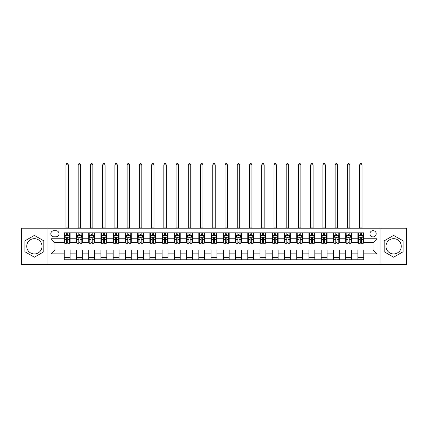 <?xml version="1.0" encoding="UTF-8"?>
<svg xmlns="http://www.w3.org/2000/svg" width="428" height="428" viewBox="0 0 428 428"><rect width="100%" height="100%" fill="white"/><g stroke="black" fill="none" stroke-linecap="round" stroke-linejoin="round"><path stroke-width="0.64" d="M393.632 238.669A7.634 7.634 0 0 0 385.992 246.303A7.634 7.634 0 0 0 393.632 253.938A7.634 7.634 0 0 0 401.266 246.303A7.634 7.634 0 0 0 393.632 238.669M373.072 230.644A3.135 3.135 0 0 0 369.942 233.774A3.135 3.135 0 0 0 373.072 236.909A3.135 3.135 0 0 0 376.207 233.774A3.135 3.135 0 0 0 373.072 230.644M34.368 253.938A7.634 7.634 0 0 1 26.734 246.303A7.634 7.634 0 0 1 34.368 238.669A7.634 7.634 0 0 1 42.008 246.303A7.634 7.634 0 0 1 34.368 253.938M380.904 264.413L406.6 264.413L406.6 228.194L380.904 228.194L380.904 264.413L47.096 264.413L47.096 228.194L21.4 228.194L21.4 264.413L47.096 264.413M53.853 236.807L56.004 236.807A3.033 3.033 0 0 0 59.037 233.774A3.033 3.033 0 0 0 56.004 230.74L53.853 230.74A3.033 3.033 0 0 0 50.814 233.774A3.033 3.033 0 0 0 53.853 236.807M380.904 228.194L47.096 228.194M64.227 253.841L51.012 253.841L51.012 238.765L64.227 238.765L64.227 242.681L54.928 242.681L54.928 249.925L64.227 249.925L64.227 259.764L363.773 259.764L363.773 249.925L373.072 249.925L373.072 242.681L363.773 242.681L363.773 238.765L376.988 238.765L376.988 253.841L363.773 253.841M363.773 238.765L363.773 232.843L64.227 232.843L64.227 238.765M357.899 232.843L357.899 242.681L358.391 242.681M360.248 242.681L361.425 242.681M363.281 242.681L363.773 242.681M357.899 242.681L351.046 242.681M345.664 232.843L345.664 242.681L346.15 242.681M348.012 242.681L349.189 242.681M345.664 242.681L338.81 242.681M333.428 232.843L333.428 242.681L333.915 242.681M335.777 242.681L336.948 242.681M333.428 242.681L326.575 242.681M321.193 232.843L321.193 242.681L321.679 242.681M323.541 242.681L324.713 242.681M321.193 242.681L314.339 242.681M308.952 232.843L308.952 242.681L309.444 242.681M311.306 242.681L312.477 242.681M308.952 242.681L302.104 242.681M296.716 232.843L296.716 242.681L297.209 242.681M299.065 242.681L300.242 242.681M296.716 242.681L289.863 242.681M284.481 232.843L284.481 242.681L284.973 242.681M286.83 242.681L288.007 242.681M284.481 242.681L277.628 242.681M272.245 232.843L272.245 242.681L272.732 242.681M274.594 242.681L275.771 242.681M272.245 242.681L265.392 242.681M260.01 232.843L260.01 242.681L260.497 242.681M262.359 242.681L263.53 242.681M260.01 242.681L253.157 242.681M247.775 232.843L247.775 242.681L248.261 242.681M250.123 242.681L251.295 242.681M247.775 242.681L240.921 242.681M235.534 232.843L235.534 242.681L236.026 242.681M237.888 242.681L239.059 242.681M235.534 242.681L228.686 242.681M223.298 232.843L223.298 242.681L223.791 242.681M225.647 242.681L226.824 242.681M223.298 242.681L216.445 242.681M211.063 232.843L211.063 242.681L211.555 242.681M213.411 242.681L214.589 242.681M211.063 242.681L204.21 242.681M198.827 232.843L198.827 242.681L199.314 242.681M201.176 242.681L202.353 242.681M198.827 242.681L191.974 242.681M186.592 232.843L186.592 242.681L187.079 242.681M188.941 242.681L190.112 242.681M186.592 242.681L179.739 242.681M174.357 232.843L174.357 242.681L174.843 242.681M176.705 242.681L177.877 242.681M174.357 242.681L167.503 242.681M162.116 232.843L162.116 242.681L162.608 242.681M164.47 242.681L165.641 242.681M162.116 242.681L155.268 242.681M149.88 232.843L149.88 242.681L150.372 242.681M152.229 242.681L153.406 242.681M149.88 242.681L143.027 242.681M137.645 232.843L137.645 242.681L138.137 242.681M139.993 242.681L141.17 242.681M137.645 242.681L130.791 242.681M125.409 232.843L125.409 242.681L125.896 242.681M127.758 242.681L128.935 242.681M125.409 242.681L118.556 242.681M113.174 232.843L113.174 242.681L113.661 242.681M115.523 242.681L116.694 242.681M113.174 242.681L106.321 242.681M100.938 232.843L100.938 242.681L101.425 242.681M103.287 242.681L104.459 242.681M100.938 242.681L94.085 242.681M88.698 232.843L88.698 242.681L89.19 242.681M91.052 242.681L92.223 242.681M88.698 242.681L81.85 242.681M76.462 232.843L76.462 242.681L76.954 242.681M78.811 242.681L79.988 242.681M76.462 242.681L69.609 242.681M64.227 242.681L64.719 242.681M66.575 242.681L67.752 242.681M64.227 249.925L70.101 249.925L70.101 259.764M363.773 249.925L70.101 249.925M70.101 232.843L70.101 242.681M64.227 235.293L64.719 235.293M66.575 235.293L67.752 235.293M69.609 235.293L70.101 235.293M64.227 257.319L70.101 257.319M76.462 249.925L76.462 259.764M82.337 232.843L82.337 242.681M76.462 235.293L76.954 235.293M78.811 235.293L79.988 235.293M81.85 235.293L82.337 235.293M82.337 249.925L82.337 259.764M76.462 257.319L82.337 257.319M88.698 249.925L88.698 259.764M94.572 249.925L94.572 259.764M88.698 257.319L94.572 257.319M94.572 232.843L94.572 242.681M88.698 235.293L89.19 235.293M91.052 235.293L92.223 235.293M94.085 235.293L94.572 235.293M100.938 249.925L100.938 259.764M106.807 249.925L106.807 259.764M100.938 257.319L106.807 257.319M106.807 232.843L106.807 242.681M100.938 235.293L101.425 235.293M103.287 235.293L104.459 235.293M106.321 235.293L106.807 235.293M113.174 249.925L113.174 259.764M119.048 249.925L119.048 259.764M113.174 257.319L119.048 257.319M119.048 232.843L119.048 242.681M113.174 235.293L113.661 235.293M115.523 235.293L116.694 235.293M118.556 235.293L119.048 235.293M125.409 249.925L125.409 259.764M131.284 249.925L131.284 259.764M125.409 257.319L131.284 257.319M131.284 232.843L131.284 242.681M125.409 235.293L125.896 235.293M127.758 235.293L128.935 235.293M130.791 235.293L131.284 235.293M137.645 249.925L137.645 259.764M143.519 249.925L143.519 259.764M137.645 257.319L143.519 257.319M143.519 232.843L143.519 242.681M137.645 235.293L138.137 235.293M139.993 235.293L141.17 235.293M143.027 235.293L143.519 235.293M149.88 249.925L149.88 259.764M155.755 249.925L155.755 259.764M149.88 257.319L155.755 257.319M155.755 232.843L155.755 242.681M149.88 235.293L150.372 235.293M152.229 235.293L153.406 235.293M155.268 235.293L155.755 235.293M162.116 249.925L162.116 259.764M167.99 249.925L167.99 259.764M162.116 257.319L167.99 257.319M167.99 232.843L167.99 242.681M162.116 235.293L162.608 235.293M164.47 235.293L165.641 235.293M167.503 235.293L167.99 235.293M174.357 249.925L174.357 259.764M180.225 249.925L180.225 259.764M174.357 257.319L180.225 257.319M180.225 232.843L180.225 242.681M174.357 235.293L174.843 235.293M176.705 235.293L177.877 235.293M179.739 235.293L180.225 235.293M186.592 249.925L186.592 259.764M192.466 249.925L192.466 259.764M186.592 257.319L192.466 257.319M192.466 232.843L192.466 242.681M186.592 235.293L187.079 235.293M188.941 235.293L190.112 235.293M191.974 235.293L192.466 235.293M198.827 249.925L198.827 259.764M204.702 249.925L204.702 259.764M198.827 257.319L204.702 257.319M204.702 232.843L204.702 242.681M198.827 235.293L199.314 235.293M201.176 235.293L202.353 235.293M204.21 235.293L204.702 235.293M211.063 249.925L211.063 259.764M216.937 249.925L216.937 259.764M211.063 257.319L216.937 257.319M216.937 232.843L216.937 242.681M211.063 235.293L211.555 235.293M213.411 235.293L214.589 235.293M216.445 235.293L216.937 235.293M223.298 249.925L223.298 259.764M229.173 249.925L229.173 259.764M223.298 257.319L229.173 257.319M229.173 232.843L229.173 242.681M223.298 235.293L223.791 235.293M225.647 235.293L226.824 235.293M228.686 235.293L229.173 235.293M235.534 249.925L235.534 259.764M241.408 249.925L241.408 259.764M235.534 257.319L241.408 257.319M241.408 232.843L241.408 242.681M235.534 235.293L236.026 235.293M237.888 235.293L239.059 235.293M240.921 235.293L241.408 235.293M247.775 249.925L247.775 259.764M253.644 249.925L253.644 259.764M247.775 257.319L253.644 257.319M253.644 232.843L253.644 242.681M247.775 235.293L248.261 235.293M250.123 235.293L251.295 235.293M253.157 235.293L253.644 235.293M260.01 249.925L260.01 259.764M265.884 249.925L265.884 259.764M260.01 257.319L265.884 257.319M265.884 232.843L265.884 242.681M260.01 235.293L260.497 235.293M262.359 235.293L263.53 235.293M265.392 235.293L265.884 235.293M272.245 249.925L272.245 259.764M278.12 249.925L278.12 259.764M272.245 257.319L278.12 257.319M278.12 232.843L278.12 242.681M272.245 235.293L272.732 235.293M274.594 235.293L275.771 235.293M277.628 235.293L278.12 235.293M284.481 249.925L284.481 259.764M290.355 249.925L290.355 259.764M284.481 257.319L290.355 257.319M290.355 232.843L290.355 242.681M284.481 235.293L284.973 235.293M286.83 235.293L288.007 235.293M289.863 235.293L290.355 235.293M296.716 249.925L296.716 259.764M302.591 249.925L302.591 259.764M296.716 257.319L302.591 257.319M302.591 232.843L302.591 242.681M296.716 235.293L297.209 235.293M299.065 235.293L300.242 235.293M302.104 235.293L302.591 235.293M308.952 249.925L308.952 259.764M314.826 249.925L314.826 259.764M308.952 257.319L314.826 257.319M314.826 232.843L314.826 242.681M308.952 235.293L309.444 235.293M311.306 235.293L312.477 235.293M314.339 235.293L314.826 235.293M321.193 249.925L321.193 259.764M327.062 249.925L327.062 259.764M321.193 257.319L327.062 257.319M327.062 232.843L327.062 242.681M321.193 235.293L321.679 235.293M323.541 235.293L324.713 235.293M326.575 235.293L327.062 235.293M333.428 249.925L333.428 259.764M339.302 249.925L339.302 259.764M333.428 257.319L339.302 257.319M339.302 232.843L339.302 242.681M333.428 235.293L333.915 235.293M335.777 235.293L336.948 235.293M338.81 235.293L339.302 235.293M345.664 249.925L345.664 259.764M351.538 249.925L351.538 259.764M345.664 257.319L351.538 257.319M351.538 232.843L351.538 242.681M345.664 235.293L346.15 235.293M348.012 235.293L349.189 235.293M351.046 235.293L351.538 235.293M357.899 249.925L357.899 259.764M357.899 257.319L363.773 257.319M357.899 235.293L358.391 235.293M360.248 235.293L361.425 235.293M363.281 235.293L363.773 235.293M54.928 242.681L51.012 238.765M54.928 249.925L51.012 253.841M376.988 238.765L373.072 242.681M376.988 253.841L373.072 249.925M34.368 257.212L43.817 251.76L43.817 240.852L34.368 235.395L24.926 240.852L24.926 251.76L34.368 257.212M403.074 240.852L393.632 235.395L384.184 240.852L384.184 251.76L393.632 257.212L403.074 251.76L403.074 240.852M67.752 234.116L66.575 234.116M69.609 242.045L67.752 242.045L67.752 243.27L69.609 243.27L69.609 237.299L68.63 235.341L65.698 235.341L64.719 237.299L64.719 243.27L66.575 243.27L66.575 242.045L64.719 242.045M64.719 237.299L64.719 232.843M69.609 237.299L69.609 232.843M66.575 235.341L66.575 232.843M67.752 232.843L67.752 235.341M67.752 242.045L67.752 238.032C67.362 237.278 66.971 237.278 66.575 238.032L66.575 242.045M65.939 228.194L65.939 164.86L68.389 164.86L67.651 163.587L66.677 163.587L65.939 164.86M68.389 228.194L68.389 164.86M79.988 234.116L78.811 234.116M81.85 242.045L79.988 242.045L79.988 243.27L81.85 243.27L81.85 237.299L80.871 235.341L77.933 235.341L76.954 237.299L76.954 243.27L78.811 243.27L78.811 242.045L76.954 242.045M76.954 237.299L76.954 232.843M81.85 237.299L81.85 232.843M78.811 235.341L78.811 232.843M79.988 232.843L79.988 235.341M79.988 242.045L79.988 238.032C79.597 237.278 79.207 237.278 78.811 238.032L78.811 242.045M78.174 228.194L78.174 164.86L80.624 164.86L79.892 163.587L78.913 163.587L78.174 164.86M80.624 228.194L80.624 164.86M92.223 234.116L91.052 234.116M94.085 242.045L92.223 242.045L92.223 243.27L94.085 243.27L94.085 237.299L93.106 235.341L90.169 235.341L89.19 237.299L89.19 243.27L91.052 243.27L91.052 242.045L89.19 242.045M89.19 237.299L89.19 232.843M94.085 237.299L94.085 232.843M91.052 235.341L91.052 232.843M92.223 232.843L92.223 235.341M92.223 242.045L92.223 238.032C91.833 237.278 91.442 237.278 91.052 238.032L91.052 242.045M90.415 228.194L90.415 164.86L92.86 164.86L92.127 163.587L91.148 163.587L90.415 164.86M92.86 228.194L92.86 164.86M104.459 234.116L103.287 234.116M106.321 242.045L104.459 242.045L104.459 243.27L106.321 243.27L106.321 237.299L105.342 235.341L102.404 235.341L101.425 237.299L101.425 243.27L103.287 243.27L103.287 242.045L101.425 242.045M101.425 237.299L101.425 232.843M106.321 237.299L106.321 232.843M103.287 235.341L103.287 232.843M104.459 232.843L104.459 235.341M104.459 242.045L104.459 238.032C104.068 237.278 103.678 237.278 103.287 238.032L103.287 242.045M102.65 228.194L102.65 164.86L105.095 164.86L104.362 163.587L103.383 163.587L102.65 164.86M105.095 228.194L105.095 164.86M116.694 234.116L115.523 234.116M118.556 242.045L116.694 242.045L116.694 243.27L118.556 243.27L118.556 237.299L117.577 235.341L114.64 235.341L113.661 237.299L113.661 243.27L115.523 243.27L115.523 242.045L113.661 242.045M113.661 237.299L113.661 232.843M118.556 237.299L118.556 232.843M115.523 235.341L115.523 232.843M116.694 232.843L116.694 235.341M116.694 242.045L116.694 238.032C116.304 237.278 115.913 237.278 115.523 238.032L115.523 242.045M114.886 228.194L114.886 164.86L117.331 164.86L116.598 163.587L115.619 163.587L114.886 164.86M117.331 228.194L117.331 164.86M128.935 234.116L127.758 234.116M130.791 242.045L128.935 242.045L128.935 243.27L130.791 243.27L130.791 237.299L129.812 235.341L126.875 235.341L125.896 237.299L125.896 243.27L127.758 243.27L127.758 242.045L125.896 242.045M125.896 237.299L125.896 232.843M130.791 237.299L130.791 232.843M127.758 235.341L127.758 232.843M128.935 232.843L128.935 235.341M128.935 242.045L128.935 238.032C128.544 237.278 128.149 237.278 127.758 238.032L127.758 242.045M127.121 228.194L127.121 164.86L129.572 164.86L128.833 163.587L127.854 163.587L127.121 164.86M129.572 228.194L129.572 164.86M141.17 234.116L139.993 234.116M143.027 242.045L141.17 242.045L141.17 243.27L143.027 243.27L143.027 237.299L142.048 235.341L139.116 235.341L138.137 237.299L138.137 243.27L139.993 243.27L139.993 242.045L138.137 242.045M138.137 237.299L138.137 232.843M143.027 237.299L143.027 232.843M139.993 235.341L139.993 232.843M141.17 232.843L141.17 235.341M141.17 242.045L141.17 238.032C140.78 237.278 140.389 237.278 139.993 238.032L139.993 242.045M139.357 228.194L139.357 164.86L141.807 164.86L141.069 163.587L140.095 163.587L139.357 164.86M141.807 228.194L141.807 164.86M153.406 234.116L152.229 234.116M155.268 242.045L153.406 242.045L153.406 243.27L155.268 243.27L155.268 237.299L154.289 235.341L151.351 235.341L150.372 237.299L150.372 243.27L152.229 243.27L152.229 242.045L150.372 242.045M150.372 237.299L150.372 232.843M155.268 237.299L155.268 232.843M152.229 235.341L152.229 232.843M153.406 232.843L153.406 235.341M153.406 242.045L153.406 238.032C153.015 237.278 152.625 237.278 152.229 238.032L152.229 242.045M151.592 228.194L151.592 164.86L154.043 164.86L153.31 163.587L152.331 163.587L151.592 164.86M154.043 228.194L154.043 164.86M165.641 234.116L164.47 234.116M167.503 242.045L165.641 242.045L165.641 243.27L167.503 243.27L167.503 237.299L166.524 235.341L163.587 235.341L162.608 237.299L162.608 243.27L164.47 243.27L164.47 242.045L162.608 242.045M162.608 237.299L162.608 232.843M167.503 237.299L167.503 232.843M164.47 235.341L164.47 232.843M165.641 232.843L165.641 235.341M165.641 242.045L165.641 238.032C165.251 237.278 164.86 237.278 164.47 238.032L164.47 242.045M163.833 228.194L163.833 164.86L166.278 164.86L165.545 163.587L164.566 163.587L163.833 164.86M166.278 228.194L166.278 164.86M177.877 234.116L176.705 234.116M179.739 242.045L177.877 242.045L177.877 243.27L179.739 243.27L179.739 237.299L178.76 235.341L175.822 235.341L174.843 237.299L174.843 243.27L176.705 243.27L176.705 242.045L174.843 242.045M174.843 237.299L174.843 232.843M179.739 237.299L179.739 232.843M176.705 235.341L176.705 232.843M177.877 232.843L177.877 235.341M177.877 242.045L177.877 238.032C177.486 237.278 177.096 237.278 176.705 238.032L176.705 242.045M176.069 228.194L176.069 164.86L178.513 164.86L177.781 163.587L176.801 163.587L176.069 164.86M178.513 228.194L178.513 164.86M190.112 234.116L188.941 234.116M191.974 242.045L190.112 242.045L190.112 243.27L191.974 243.27L191.974 237.299L190.995 235.341L188.058 235.341L187.079 237.299L187.079 243.27L188.941 243.27L188.941 242.045L187.079 242.045M187.079 237.299L187.079 232.843M191.974 237.299L191.974 232.843M188.941 235.341L188.941 232.843M190.112 232.843L190.112 235.341M190.112 242.045L190.112 238.032C189.722 237.278 189.331 237.278 188.941 238.032L188.941 242.045M188.304 228.194L188.304 164.86L190.749 164.86L190.016 163.587L189.037 163.587L188.304 164.86M190.749 228.194L190.749 164.86M202.353 234.116L201.176 234.116M204.21 242.045L202.353 242.045L202.353 243.27L204.21 243.27L204.21 237.299L203.23 235.341L200.293 235.341L199.314 237.299L199.314 243.27L201.176 243.27L201.176 242.045L199.314 242.045M199.314 237.299L199.314 232.843M204.21 237.299L204.21 232.843M201.176 235.341L201.176 232.843M202.353 232.843L202.353 235.341M202.353 242.045L202.353 238.032C201.963 237.278 201.567 237.278 201.176 238.032L201.176 242.045M200.539 228.194L200.539 164.86L202.99 164.86L202.251 163.587L201.272 163.587L200.539 164.86M202.99 228.194L202.99 164.86M214.589 234.116L213.411 234.116M216.445 242.045L214.589 242.045L214.589 243.27L216.445 243.27L216.445 237.299L215.466 235.341L212.534 235.341L211.555 237.299L211.555 243.27L213.411 243.27L213.411 242.045L211.555 242.045M211.555 237.299L211.555 232.843M216.445 237.299L216.445 232.843M213.411 235.341L213.411 232.843M214.589 232.843L214.589 235.341M214.589 242.045L214.589 238.032C214.198 237.278 213.807 237.278 213.411 238.032L213.411 242.045M212.775 228.194L212.775 164.86L215.225 164.86L214.487 163.587L213.513 163.587L212.775 164.86M215.225 228.194L215.225 164.86M226.824 234.116L225.647 234.116M228.686 242.045L226.824 242.045L226.824 243.27L228.686 243.27L228.686 237.299L227.707 235.341L224.77 235.341L223.791 237.299L223.791 243.27L225.647 243.27L225.647 242.045L223.791 242.045M223.791 237.299L223.791 232.843M228.686 237.299L228.686 232.843M225.647 235.341L225.647 232.843M226.824 232.843L226.824 235.341M226.824 242.045L226.824 238.032C226.433 237.278 226.043 237.278 225.647 238.032L225.647 242.045M225.01 228.194L225.01 164.86L227.461 164.86L226.728 163.587L225.749 163.587L225.01 164.86M227.461 228.194L227.461 164.86M239.059 234.116L237.888 234.116M240.921 242.045L239.059 242.045L239.059 243.27L240.921 243.27L240.921 237.299L239.942 235.341L237.005 235.341L236.026 237.299L236.026 243.27L237.888 243.27L237.888 242.045L236.026 242.045M236.026 237.299L236.026 232.843M240.921 237.299L240.921 232.843M237.888 235.341L237.888 232.843M239.059 232.843L239.059 235.341M239.059 242.045L239.059 238.032C238.669 237.278 238.278 237.278 237.888 238.032L237.888 242.045M237.251 228.194L237.251 164.86L239.696 164.86L238.963 163.587L237.984 163.587L237.251 164.86M239.696 228.194L239.696 164.86M251.295 234.116L250.123 234.116M253.157 242.045L251.295 242.045L251.295 243.27L253.157 243.27L253.157 237.299L252.178 235.341L249.24 235.341L248.261 237.299L248.261 243.27L250.123 243.27L250.123 242.045L248.261 242.045M248.261 237.299L248.261 232.843M253.157 237.299L253.157 232.843M250.123 235.341L250.123 232.843M251.295 232.843L251.295 235.341M251.295 242.045L251.295 238.032C250.904 237.278 250.514 237.278 250.123 238.032L250.123 242.045M249.487 228.194L249.487 164.86L251.931 164.86L251.199 163.587L250.22 163.587L249.487 164.86M251.931 228.194L251.931 164.86M263.53 234.116L262.359 234.116M265.392 242.045L263.53 242.045L263.53 243.27L265.392 243.27L265.392 237.299L264.413 235.341L261.476 235.341L260.497 237.299L260.497 243.27L262.359 243.27L262.359 242.045L260.497 242.045M260.497 237.299L260.497 232.843M265.392 237.299L265.392 232.843M262.359 235.341L262.359 232.843M263.53 232.843L263.53 235.341M263.53 242.045L263.53 238.032C263.14 237.278 262.749 237.278 262.359 238.032L262.359 242.045M261.722 228.194L261.722 164.86L264.167 164.86L263.434 163.587L262.455 163.587L261.722 164.86M264.167 228.194L264.167 164.86M275.771 234.116L274.594 234.116M277.628 242.045L275.771 242.045L275.771 243.27L277.628 243.27L277.628 237.299L276.649 235.341L273.711 235.341L272.732 237.299L272.732 243.27L274.594 243.27L274.594 242.045L272.732 242.045M272.732 237.299L272.732 232.843M277.628 237.299L277.628 232.843M274.594 235.341L274.594 232.843M275.771 232.843L275.771 235.341M275.771 242.045L275.771 238.032C275.381 237.278 274.985 237.278 274.594 238.032L274.594 242.045M273.957 228.194L273.957 164.86L276.408 164.86L275.669 163.587L274.69 163.587L273.957 164.86M276.408 228.194L276.408 164.86M288.007 234.116L286.83 234.116M289.863 242.045L288.007 242.045L288.007 243.27L289.863 243.27L289.863 237.299L288.884 235.341L285.952 235.341L284.973 237.299L284.973 243.27L286.83 243.27L286.83 242.045L284.973 242.045M284.973 237.299L284.973 232.843M289.863 237.299L289.863 232.843M286.83 235.341L286.83 232.843M288.007 232.843L288.007 235.341M288.007 242.045L288.007 238.032C287.616 237.278 287.225 237.278 286.83 238.032L286.83 242.045M286.193 228.194L286.193 164.86L288.643 164.86L287.905 163.587L286.931 163.587L286.193 164.86M288.643 228.194L288.643 164.86M300.242 234.116L299.065 234.116M302.104 242.045L300.242 242.045L300.242 243.27L302.104 243.27L302.104 237.299L301.125 235.341L298.188 235.341L297.209 237.299L297.209 243.27L299.065 243.27L299.065 242.045L297.209 242.045M297.209 237.299L297.209 232.843M302.104 237.299L302.104 232.843M299.065 235.341L299.065 232.843M300.242 232.843L300.242 235.341M300.242 242.045L300.242 238.032C299.851 237.278 299.461 237.278 299.065 238.032L299.065 242.045M298.428 228.194L298.428 164.86L300.879 164.86L300.146 163.587L299.167 163.587L298.428 164.86M300.879 228.194L300.879 164.86M312.477 234.116L311.306 234.116M314.339 242.045L312.477 242.045L312.477 243.27L314.339 243.27L314.339 237.299L313.36 235.341L310.423 235.341L309.444 237.299L309.444 243.27L311.306 243.27L311.306 242.045L309.444 242.045M309.444 237.299L309.444 232.843M314.339 237.299L314.339 232.843M311.306 235.341L311.306 232.843M312.477 232.843L312.477 235.341M312.477 242.045L312.477 238.032C312.087 237.278 311.696 237.278 311.306 238.032L311.306 242.045M310.669 228.194L310.669 164.86L313.114 164.86L312.381 163.587L311.402 163.587L310.669 164.86M313.114 228.194L313.114 164.86M324.713 234.116L323.541 234.116M326.575 242.045L324.713 242.045L324.713 243.27L326.575 243.27L326.575 237.299L325.596 235.341L322.659 235.341L321.679 237.299L321.679 243.27L323.541 243.27L323.541 242.045L321.679 242.045M321.679 237.299L321.679 232.843M326.575 237.299L326.575 232.843M323.541 235.341L323.541 232.843M324.713 232.843L324.713 235.341M324.713 242.045L324.713 238.032C324.322 237.278 323.932 237.278 323.541 238.032L323.541 242.045M322.905 228.194L322.905 164.86L325.35 164.86L324.617 163.587L323.638 163.587L322.905 164.86M325.35 228.194L325.35 164.86M336.948 234.116L335.777 234.116M338.81 242.045L336.948 242.045L336.948 243.27L338.81 243.27L338.81 237.299L337.831 235.341L334.894 235.341L333.915 237.299L333.915 243.27L335.777 243.27L335.777 242.045L333.915 242.045M333.915 237.299L333.915 232.843M338.81 237.299L338.81 232.843M335.777 235.341L335.777 232.843M336.948 232.843L336.948 235.341M336.948 242.045L336.948 238.032C336.558 237.278 336.167 237.278 335.777 238.032L335.777 242.045M335.14 228.194L335.14 164.86L337.585 164.86L336.852 163.587L335.873 163.587L335.14 164.86M337.585 228.194L337.585 164.86M349.189 234.116L348.012 234.116M351.046 242.045L349.189 242.045L349.189 243.27L351.046 243.27L351.046 237.299L350.067 235.341L347.129 235.341L346.15 237.299L346.15 243.27L348.012 243.27L348.012 242.045L346.15 242.045M346.15 237.299L346.15 232.843M351.046 237.299L351.046 232.843M348.012 235.341L348.012 232.843M349.189 232.843L349.189 235.341M349.189 242.045L349.189 238.032C348.799 237.278 348.403 237.278 348.012 238.032L348.012 242.045M347.375 228.194L347.375 164.86L349.826 164.86L349.088 163.587L348.108 163.587L347.375 164.86M349.826 228.194L349.826 164.86M361.425 234.116L360.248 234.116M363.281 242.045L361.425 242.045L361.425 243.27L363.281 243.27L363.281 237.299L362.302 235.341L359.37 235.341L358.391 237.299L358.391 243.27L360.248 243.27L360.248 242.045L358.391 242.045M358.391 237.299L358.391 232.843M363.281 237.299L363.281 232.843M360.248 235.341L360.248 232.843M361.425 232.843L361.425 235.341M361.425 242.045L361.425 238.032C361.034 237.278 360.644 237.278 360.248 238.032L360.248 242.045M359.611 228.194L359.611 164.86L362.061 164.86L361.323 163.587L360.349 163.587L359.611 164.86M362.061 228.194L362.061 164.86M76.462 253.841L70.101 253.841M76.462 238.765L70.101 238.765M88.698 238.765L82.337 238.765M88.698 253.841L82.337 253.841M100.938 238.765L94.572 238.765M100.938 253.841L94.572 253.841M113.174 238.765L106.807 238.765M113.174 253.841L106.807 253.841M125.409 238.765L119.048 238.765M125.409 253.841L119.048 253.841M137.645 238.765L131.284 238.765M137.645 253.841L131.284 253.841M149.88 238.765L143.519 238.765M149.88 253.841L143.519 253.841M162.116 238.765L155.755 238.765M162.116 253.841L155.755 253.841M174.357 238.765L167.99 238.765M174.357 253.841L167.99 253.841M186.592 238.765L180.225 238.765M186.592 253.841L180.225 253.841M198.827 238.765L192.466 238.765M198.827 253.841L192.466 253.841M211.063 238.765L204.702 238.765M211.063 253.841L204.702 253.841M223.298 238.765L216.937 238.765M223.298 253.841L216.937 253.841M235.534 238.765L229.173 238.765M235.534 253.841L229.173 253.841M247.775 238.765L241.408 238.765M247.775 253.841L241.408 253.841M260.01 238.765L253.644 238.765M260.01 253.841L253.644 253.841M272.245 238.765L265.884 238.765M272.245 253.841L265.884 253.841M284.481 238.765L278.12 238.765M284.481 253.841L278.12 253.841M296.716 238.765L290.355 238.765M296.716 253.841L290.355 253.841M308.952 238.765L302.591 238.765M308.952 253.841L302.591 253.841M321.193 238.765L314.826 238.765M321.193 253.841L314.826 253.841M333.428 238.765L327.062 238.765M333.428 253.841L327.062 253.841M345.664 238.765L339.302 238.765M345.664 253.841L339.302 253.841M357.899 238.765L351.538 238.765M357.899 253.841L351.538 253.841M69.587 237.251L64.74 237.251M64.719 235.459L65.639 235.459M68.689 235.459L69.609 235.459M66.575 239.418L64.719 239.418M69.609 239.418L67.752 239.418M67.752 234.742L66.575 234.742M65.939 227.947L68.389 227.947M81.823 237.251L76.976 237.251M76.954 235.459L77.875 235.459M80.929 235.459L81.85 235.459M78.811 239.418L76.954 239.418M81.85 239.418L79.988 239.418M79.988 234.742L78.811 234.742M78.174 227.947L80.624 227.947M94.058 237.251L89.211 237.251M89.19 235.459L90.11 235.459M93.165 235.459L94.085 235.459M91.052 239.418L89.19 239.418M94.085 239.418L92.223 239.418M92.223 234.742L91.052 234.742M90.415 227.947L92.86 227.947M106.294 237.251L101.452 237.251M101.425 235.459L102.346 235.459M105.4 235.459L106.321 235.459M103.287 239.418L101.425 239.418M106.321 239.418L104.459 239.418M104.459 234.742L103.287 234.742M102.65 227.947L105.095 227.947M118.535 237.251L113.688 237.251M113.661 235.459L114.581 235.459M117.636 235.459L118.556 235.459M115.523 239.418L113.661 239.418M118.556 239.418L116.694 239.418M116.694 234.742L115.523 234.742M114.886 227.947L117.331 227.947M130.77 237.251L125.923 237.251M125.896 235.459L126.816 235.459M129.871 235.459L130.791 235.459M127.758 239.418L125.896 239.418M130.791 239.418L128.935 239.418M128.935 234.742L127.758 234.742M127.121 227.947L129.572 227.947M143.006 237.251L138.158 237.251M138.137 235.459L139.057 235.459M142.107 235.459L143.027 235.459M139.993 239.418L138.137 239.418M143.027 239.418L141.17 239.418M141.17 234.742L139.993 234.742M139.357 227.947L141.807 227.947M155.241 237.251L150.394 237.251M150.372 235.459L151.293 235.459M154.347 235.459L155.268 235.459M152.229 239.418L150.372 239.418M155.268 239.418L153.406 239.418M153.406 234.742L152.229 234.742M151.592 227.947L154.043 227.947M167.476 237.251L162.629 237.251M162.608 235.459L163.528 235.459M166.583 235.459L167.503 235.459M164.47 239.418L162.608 239.418M167.503 239.418L165.641 239.418M165.641 234.742L164.47 234.742M163.833 227.947L166.278 227.947M179.712 237.251L174.87 237.251M174.843 235.459L175.764 235.459M178.818 235.459L179.739 235.459M176.705 239.418L174.843 239.418M179.739 239.418L177.877 239.418M177.877 234.742L176.705 234.742M176.069 227.947L178.513 227.947M191.953 237.251L187.106 237.251M187.079 235.459L187.999 235.459M191.054 235.459L191.974 235.459M188.941 239.418L187.079 239.418M191.974 239.418L190.112 239.418M190.112 234.742L188.941 234.742M188.304 227.947L190.749 227.947M204.188 237.251L199.341 237.251M199.314 235.459L200.234 235.459M203.289 235.459L204.21 235.459M201.176 239.418L199.314 239.418M204.21 239.418L202.353 239.418M202.353 234.742L201.176 234.742M200.539 227.947L202.99 227.947M216.424 237.251L211.576 237.251M211.555 235.459L212.475 235.459M215.525 235.459L216.445 235.459M213.411 239.418L211.555 239.418M216.445 239.418L214.589 239.418M214.589 234.742L213.411 234.742M212.775 227.947L215.225 227.947M228.659 237.251L223.812 237.251M223.791 235.459L224.711 235.459M227.766 235.459L228.686 235.459M225.647 239.418L223.791 239.418M228.686 239.418L226.824 239.418M226.824 234.742L225.647 234.742M225.01 227.947L227.461 227.947M240.894 237.251L236.047 237.251M236.026 235.459L236.946 235.459M240.001 235.459L240.921 235.459M237.888 239.418L236.026 239.418M240.921 239.418L239.059 239.418M239.059 234.742L237.888 234.742M237.251 227.947L239.696 227.947M253.13 237.251L248.288 237.251M248.261 235.459L249.182 235.459M252.236 235.459L253.157 235.459M250.123 239.418L248.261 239.418M253.157 239.418L251.295 239.418M251.295 234.742L250.123 234.742M249.487 227.947L251.931 227.947M265.371 237.251L260.524 237.251M260.497 235.459L261.417 235.459M264.472 235.459L265.392 235.459M262.359 239.418L260.497 239.418M265.392 239.418L263.53 239.418M263.53 234.742L262.359 234.742M261.722 227.947L264.167 227.947M277.606 237.251L272.759 237.251M272.732 235.459L273.653 235.459M276.707 235.459L277.628 235.459M274.594 239.418L272.732 239.418M277.628 239.418L275.771 239.418M275.771 234.742L274.594 234.742M273.957 227.947L276.408 227.947M289.842 237.251L284.995 237.251M284.973 235.459L285.893 235.459M288.943 235.459L289.863 235.459M286.83 239.418L284.973 239.418M289.863 239.418L288.007 239.418M288.007 234.742L286.83 234.742M286.193 227.947L288.643 227.947M302.077 237.251L297.23 237.251M297.209 235.459L298.129 235.459M301.184 235.459L302.104 235.459M299.065 239.418L297.209 239.418M302.104 239.418L300.242 239.418M300.242 234.742L299.065 234.742M298.428 227.947L300.879 227.947M314.312 237.251L309.465 237.251M309.444 235.459L310.364 235.459M313.419 235.459L314.339 235.459M311.306 239.418L309.444 239.418M314.339 239.418L312.477 239.418M312.477 234.742L311.306 234.742M310.669 227.947L313.114 227.947M326.548 237.251L321.706 237.251M321.679 235.459L322.6 235.459M325.655 235.459L326.575 235.459M323.541 239.418L321.679 239.418M326.575 239.418L324.713 239.418M324.713 234.742L323.541 234.742M322.905 227.947L325.35 227.947M338.789 237.251L333.942 237.251M333.915 235.459L334.835 235.459M337.89 235.459L338.81 235.459M335.777 239.418L333.915 239.418M338.81 239.418L336.948 239.418M336.948 234.742L335.777 234.742M335.14 227.947L337.585 227.947M351.024 237.251L346.177 237.251M346.15 235.459L347.071 235.459M350.125 235.459L351.046 235.459M348.012 239.418L346.15 239.418M351.046 239.418L349.189 239.418M349.189 234.742L348.012 234.742M347.375 227.947L349.826 227.947M363.26 237.251L358.413 237.251M358.391 235.459L359.311 235.459M362.361 235.459L363.281 235.459M360.248 239.418L358.391 239.418M363.281 239.418L361.425 239.418M361.425 234.742L360.248 234.742M359.611 227.947L362.061 227.947"/></g></svg>
